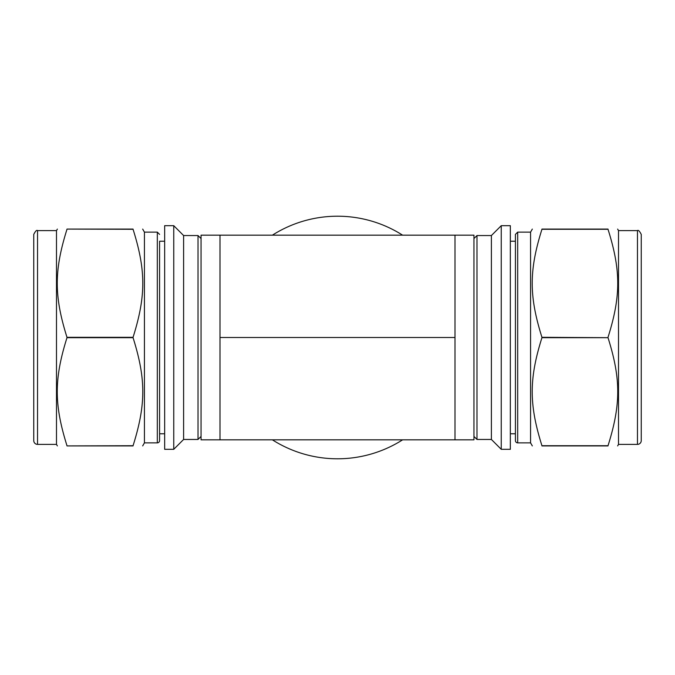 <?xml version="1.0" encoding="UTF-8"?>
<svg xmlns="http://www.w3.org/2000/svg" width="675" height="675" viewBox="0 0 675 675"><rect width="100%" height="100%" fill="white"/><g stroke="black" fill="none" stroke-linecap="round" stroke-linejoin="round"><path stroke-width="1.01" d="M608.015 337.686C620.975 378.962 620.975 404.443 608.015 445.711L541.941 445.711C528.981 404.443 528.981 378.962 541.941 337.686L608.015 337.686L541.941 337.314C528.981 296.038 528.981 270.557 541.941 229.289L608.015 229.289C620.975 270.557 620.975 296.038 608.015 337.314M608.015 445.711L608.015 445.905C620.975 445.905 620.975 445.905 608.015 445.905C620.975 445.905 620.975 445.905 608.015 445.905L541.941 445.905C528.981 445.905 528.981 445.905 541.941 445.905C528.981 445.905 528.981 445.905 541.941 445.905L541.941 445.711M608.015 229.289L608.015 229.095C620.975 229.095 620.975 229.095 608.015 229.095C620.975 229.095 620.975 229.095 608.015 229.095L541.941 229.095C528.981 229.095 528.981 229.095 541.941 229.095C528.981 229.095 528.981 229.095 541.941 229.095L541.941 229.289M510.342 225.686L510.342 449.314L501.247 449.314L501.247 225.686L510.342 225.686M510.342 241.228L515.413 241.228L515.413 234.402L515.413 440.598A2.278 2.278 0 0 0 517.683 442.868L517.683 232.132L530.575 232.132L530.575 442.868L532.322 445.905M473.951 238.57L476.98 235.541L491.392 235.541L491.392 439.459L501.247 449.314M476.98 235.541L476.98 439.459L491.392 439.459M641.25 234.402L641.25 440.598A3.788 3.788 0 0 1 637.462 444.386L637.462 230.614C638.28 229.795 639.546 231.061 641.25 234.402M637.462 230.614L618.511 230.614L618.511 444.386L637.462 444.386M515.413 440.598L515.413 433.772L510.342 433.772M66.985 445.711C54.025 404.443 54.025 378.962 66.985 337.686L133.059 337.686C146.019 378.962 146.019 404.443 133.059 445.711L66.985 445.905C54.025 445.905 54.025 445.905 66.985 445.905C54.025 445.905 54.025 445.905 66.985 445.905L133.059 445.905C146.019 445.905 146.019 445.905 133.059 445.905C146.019 445.905 146.019 445.905 133.059 445.905L133.059 445.711M133.059 229.289L133.059 229.095C146.019 229.095 146.019 229.095 133.059 229.095C146.019 229.095 146.019 229.095 133.059 229.095L66.985 229.095C54.025 229.095 54.025 229.095 66.985 229.095C54.025 229.095 54.025 229.095 66.985 229.095L133.059 229.289C146.019 270.557 146.019 296.038 133.059 337.314L66.985 337.314C54.025 296.038 54.025 270.557 66.985 229.289M164.658 225.686L164.658 449.314L173.753 449.314L173.753 225.686L164.658 225.686M142.678 229.095L144.425 232.132L144.425 442.868L142.678 445.905M173.753 225.686L183.608 235.541L183.608 439.459L173.753 449.314M183.608 235.541L198.02 235.541L198.02 439.459L183.608 439.459M37.538 444.386L37.538 230.614C36.72 229.795 35.454 231.061 33.75 234.402L33.75 440.598A3.788 3.788 0 0 0 37.538 444.386L56.489 444.386L57.367 445.905M37.538 230.614L56.489 230.614L56.489 444.386M164.658 241.228L159.587 241.228L159.587 440.598L159.587 433.772L164.658 433.772M159.587 440.598A2.278 2.278 0 0 1 157.317 442.868L157.317 232.132L159.587 234.402M219.999 439.838L201.049 439.838L201.049 235.162L219.999 235.162L219.999 439.838L473.951 439.838L473.951 235.162L455.001 235.162L455.001 439.838M219.999 337.5L455.001 337.5M219.999 235.162L455.001 235.162M272.396 235.162A121.289 121.289 0 0 1 402.604 235.162M402.604 439.838A121.289 121.289 0 0 1 272.396 439.838M530.575 232.132L532.322 229.095M491.392 235.541L501.247 225.686M473.951 436.43L476.98 439.459M618.511 230.614L617.633 229.095M618.511 444.386L617.633 445.905M517.683 442.868L530.575 442.868M517.683 232.132L515.413 234.402M201.049 238.57L198.02 235.541M201.049 436.43L198.02 439.459M56.489 230.614L57.367 229.095M144.425 442.868L157.317 442.868M144.425 232.132L157.317 232.132"/></g></svg>
